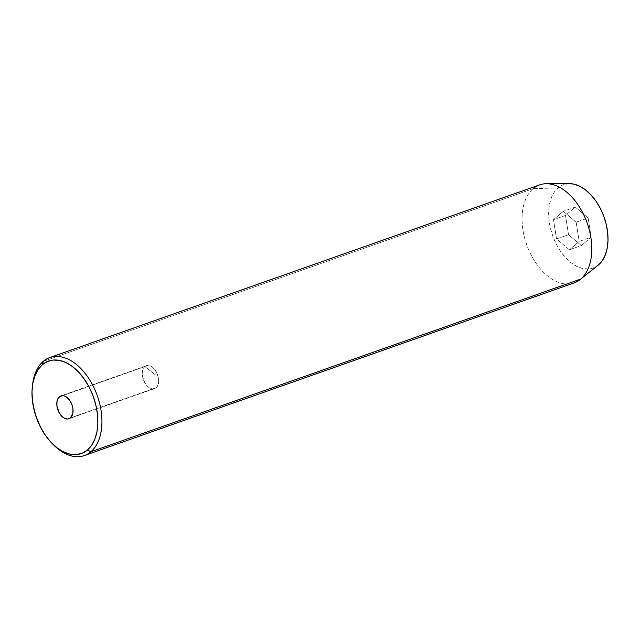<?xml version="1.0" encoding="UTF-8"?>
<svg xmlns="http://www.w3.org/2000/svg" width="640" height="640" viewBox="0 0 640 640"><rect width="100%" height="100%" fill="white"/><g stroke="black" fill="none" stroke-linecap="round" stroke-linejoin="round"><path stroke-width="0.48" stroke-dasharray="3.2 2.4" d="M156.048 387.704A12.12 7.496 -109.4 0 0 157.04 373.352A12.12 7.496 -109.4 0 0 146.456 365.728A12.12 7.496 -109.4 0 0 144.928 366.616L62.64 395.624L144.928 366.616C152.256 359.416 164.064 381.808 156.048 387.704L155.888 375.256L144.928 366.616L155.888 375.256L156.048 387.704C148.728 394.904 136.92 372.512 144.928 366.616A12.12 7.496 -109.4 0 0 143.936 380.968A12.12 7.496 -109.4 0 0 154.52 388.592A12.12 7.496 -109.4 0 0 156.048 387.704L70.48 417.872L156.048 387.704M32.56 384.744A51.952 32.128 -109.4 0 0 53.168 444.504A51.952 32.128 70.6 0 1 32.456 385.736M580.216 279.52A51.952 32.128 70.6 0 1 531.208 255.136A51.952 32.128 70.6 0 1 533.112 188.688L558.048 187.872A44.216 27.344 -109.4 0 0 556.432 244.432A44.216 27.344 -109.4 0 0 598.136 265.184M539.664 184.872A51.952 32.128 -109.4 0 0 533.112 188.688L43.24 361.384L533.112 188.688A51.952 32.128 -109.4 0 0 528.856 250.2A51.952 32.128 -109.4 0 0 574.208 282.872M598.608 264.792L593.992 267.664L588.768 268.952L583.144 268.592L577.336 266.616L571.568 263.088L566.056 258.152L561.024 251.992L556.648 244.84L553.112 236.984L550.536 228.712L549.04 220.352L548.664 212.224L549.424 204.632L551.296 197.88L554.208 192.224L558.048 187.872L562.672 185L569.296 183.648M568.528 234.704L581.368 245.584L591.176 237.208L588.136 217.96L575.288 207.088L565.488 215.456L568.528 234.704L581.368 245.584L569.392 249.8L556.544 238.928L568.528 234.704L556.544 238.928L553.504 219.68L563.312 211.304L576.152 222.184L579.192 241.432L569.392 249.8L581.368 245.584L591.176 237.208L579.192 241.432L591.176 237.208L588.136 217.96L576.152 222.184L588.136 217.96L575.288 207.088L563.312 211.304L575.288 207.088L565.488 215.456L553.504 219.68L565.488 215.456L568.528 234.704M569.4 183.648A44.216 27.344 -109.4 0 0 558.048 187.872L533.112 188.688M569.392 249.8L556.544 238.928L553.504 219.68L563.312 211.304L576.152 222.184L579.192 241.432L569.392 249.8M146.456 365.728L60.896 395.888M154.52 388.592L68.952 418.76"/><path stroke-width="0.96" d="M59.36 396.784A12.12 7.496 70.6 0 1 60.896 395.888A12.12 7.496 70.6 0 1 71.472 403.512A12.12 7.496 70.6 0 1 70.48 417.872L67.784 419.008L64.648 418.368L61.56 416.048L58.976 412.4L56.888 405.688L57 401.376L58.312 397.976L60.632 395.992L63.6 395.736L66.776 397.248L69.664 400.288L71.84 404.408L72.952 408.96L72.848 413.272L70.48 417.872A12.12 7.496 70.6 0 1 68.952 418.76A12.12 7.496 70.6 0 1 58.368 411.136A12.12 7.496 70.6 0 1 59.36 396.784L62.64 395.624L59.36 396.784M84.336 455.568L574.208 282.872A51.952 32.128 -109.4 0 0 580.76 279.064A51.952 32.128 70.6 0 1 580.216 279.52L598.136 265.184A44.216 27.344 -109.4 0 0 598.608 264.792L580.76 279.064L90.888 451.76A51.952 32.128 70.6 0 1 84.336 455.568A51.952 32.128 70.6 0 1 53.168 444.504A51.952 32.128 -109.4 0 0 53.872 445.208A51.952 32.128 -109.4 0 0 90.888 451.76L87.424 450A49.064 30.344 70.6 0 1 52.472 443.816A49.064 30.344 70.6 0 1 32.336 386.712A49.064 30.344 70.6 0 1 42.424 364.648L43.24 361.384A51.952 32.128 -109.4 0 0 32.56 384.744L32.336 386.712M32.456 385.736A51.952 32.128 70.6 0 1 43.24 361.384A51.952 32.128 70.6 0 1 49.792 357.576A51.952 32.128 70.6 0 1 95.144 390.248A51.952 32.128 70.6 0 1 90.888 451.76L580.76 279.064A51.952 32.128 -109.4 0 0 585.016 217.552A51.952 32.128 -109.4 0 0 539.664 184.872L49.792 357.576M569.296 183.648L573.512 184.072L579.32 186.048L585.088 189.576L590.6 194.512L595.64 200.672L600.008 207.824L603.552 215.68L606.12 223.952L607.624 232.312L608 240.44L607.24 248.032L605.36 254.784L602.448 260.448L598.096 265.216M87.424 450L91.688 445.176L94.92 438.896L97 431.4L97.848 422.984L97.424 413.96L95.76 404.68L92.904 395.504L88.984 386.784L84.128 378.856L78.536 372.016L72.424 366.536L66.024 362.624L59.576 360.432L53.344 360.032L47.544 361.456L42.424 364.648L38.16 369.472L34.928 375.752L32.848 383.248L32 391.672L32.416 400.688L34.088 409.968L36.936 419.144L40.864 427.864L45.72 435.792L51.304 442.632L57.424 448.112L63.824 452.024L70.264 454.224L76.504 454.616L82.296 453.192L87.424 450L90.888 451.76A51.952 32.128 -109.4 0 0 92.536 384.824A51.952 32.128 -109.4 0 0 43.24 361.384L42.424 364.648A49.064 30.344 70.6 0 1 88.984 386.784A49.064 30.344 70.6 0 1 87.424 450M533.112 188.688A51.952 32.128 70.6 0 1 546.44 183.728A51.952 32.128 70.6 0 1 587.056 222.664A51.952 32.128 70.6 0 1 580.76 279.064L598.608 264.792A44.216 27.344 -109.4 0 0 603.96 216.792A44.216 27.344 -109.4 0 0 569.4 183.648L546.44 183.728M53.872 445.208L52.472 443.816"/></g></svg>
